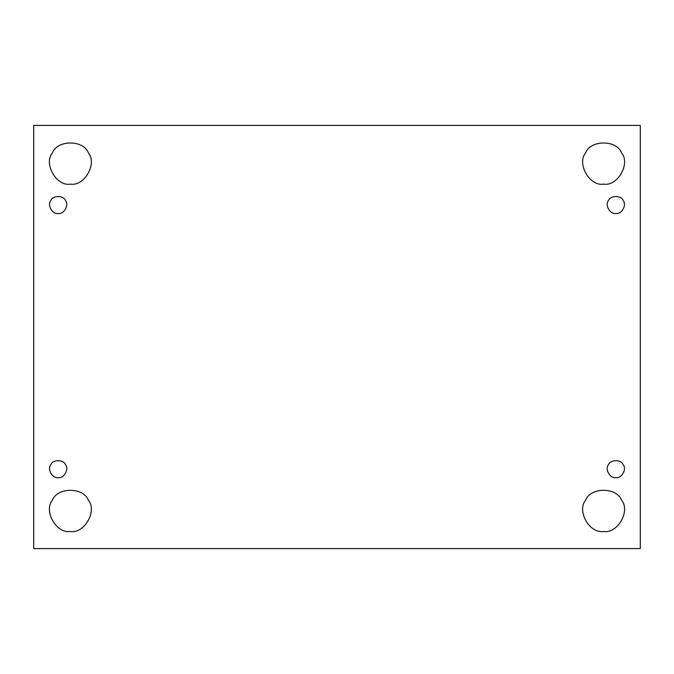 <?xml version="1.0" encoding="UTF-8"?>
<svg xmlns="http://www.w3.org/2000/svg" width="674" height="674" viewBox="0 0 674 674"><rect width="100%" height="100%" fill="white"/><g stroke="black" fill="none" stroke-linecap="round" stroke-linejoin="round"><path stroke-width="1.01" d="M58.158 477.647C63.87 478.675 69.321 469.239 65.572 464.799C63.609 459.339 52.715 459.339 50.744 464.799C47.003 469.239 52.446 478.675 58.158 477.647C52.446 478.675 47.003 469.239 50.744 464.799C52.715 459.339 63.609 459.339 65.572 464.799C69.321 469.239 63.87 478.675 58.158 477.647C63.87 478.675 69.321 469.239 65.572 464.799C63.609 459.339 52.715 459.339 50.744 464.799M70.391 531.457C84.267 533.951 97.494 511.035 88.395 500.268C83.618 487.007 57.164 487.007 52.387 500.268C43.288 511.035 56.515 533.951 70.391 531.457C56.515 533.951 43.288 511.035 52.387 500.268C57.164 487.007 83.618 487.007 88.395 500.268C97.494 511.035 84.267 533.951 70.391 531.457M603.609 531.457C617.485 533.951 630.712 511.035 621.613 500.268C616.836 487.007 590.382 487.007 585.605 500.268C576.506 511.035 589.733 533.951 603.609 531.457C589.733 533.951 576.506 511.035 585.605 500.268C590.382 487.007 616.836 487.007 621.613 500.268C630.712 511.035 617.485 533.951 603.609 531.457M615.842 477.647C621.554 478.675 626.997 469.239 623.256 464.799C621.285 459.339 610.391 459.339 608.428 464.799C604.679 469.239 610.13 478.675 615.842 477.647C610.13 478.675 604.679 469.239 608.428 464.799C610.391 459.339 621.285 459.339 623.256 464.799C626.997 469.239 621.554 478.675 615.842 477.647C621.554 478.675 626.997 469.239 623.256 464.799C621.285 459.339 610.391 459.339 608.428 464.799M615.842 213.481C621.554 214.509 626.997 205.073 623.256 200.641C621.285 195.174 610.391 195.174 608.428 200.641C604.679 205.073 610.13 214.509 615.842 213.481C610.13 214.509 604.679 205.073 608.428 200.641C610.391 195.174 621.285 195.174 623.256 200.641C626.997 205.073 621.554 214.509 615.842 213.481C621.554 214.509 626.997 205.073 623.256 200.641C621.285 195.174 610.391 195.174 608.428 200.641M621.613 152.939C616.836 139.678 590.382 139.678 585.605 152.939C590.382 139.678 616.836 139.678 621.613 152.939C630.712 163.706 617.485 186.622 603.609 184.128C617.485 186.622 630.712 163.706 621.613 152.939C616.836 139.678 590.382 139.678 585.605 152.939C576.506 163.706 589.733 186.622 603.609 184.128C589.733 186.622 576.506 163.706 585.605 152.939M70.391 184.128C84.267 186.622 97.494 163.706 88.395 152.939C83.618 139.678 57.164 139.678 52.387 152.939C57.164 139.678 83.618 139.678 88.395 152.939C97.494 163.706 84.267 186.622 70.391 184.128C84.267 186.622 97.494 163.706 88.395 152.939C83.618 139.678 57.164 139.678 52.387 152.939C43.288 163.706 56.515 186.622 70.391 184.128C56.515 186.622 43.288 163.706 52.387 152.939M58.158 213.481C63.87 214.509 69.321 205.073 65.572 200.641C63.609 195.174 52.715 195.174 50.744 200.641C47.003 205.073 52.446 214.509 58.158 213.481C52.446 214.509 47.003 205.073 50.744 200.641C52.715 195.174 63.609 195.174 65.572 200.641C69.321 205.073 63.87 214.509 58.158 213.481C63.87 214.509 69.321 205.073 65.572 200.641C63.609 195.174 52.715 195.174 50.744 200.641M33.7 125.423L640.3 125.423L33.7 125.423L33.7 548.577L33.7 125.423M640.3 548.577L33.7 548.577L640.3 548.577L640.3 125.423L640.3 548.577"/></g></svg>
